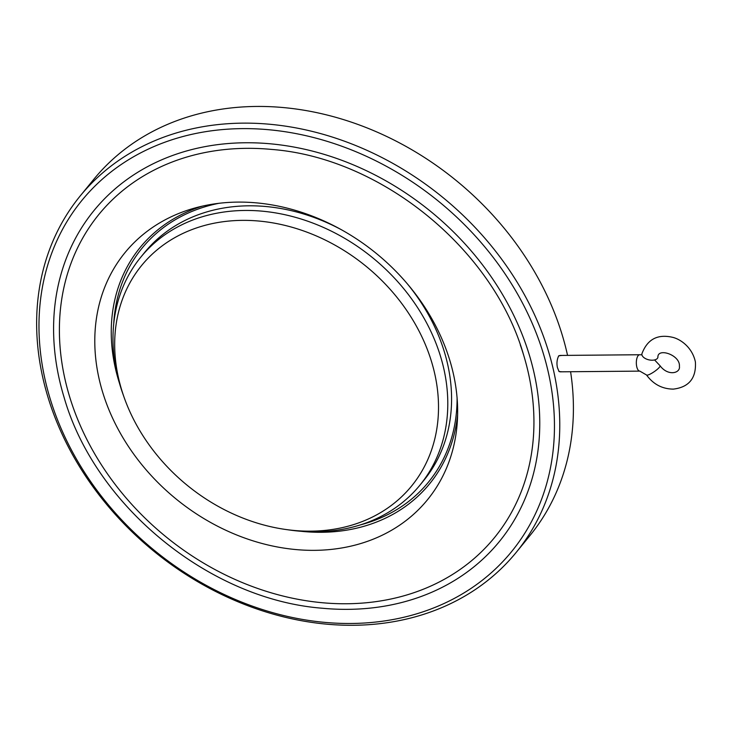 <?xml version="1.0" encoding="UTF-8"?>
<svg xmlns="http://www.w3.org/2000/svg" width="732" height="732" viewBox="0 0 732 732"><rect width="100%" height="100%" fill="white"/><g stroke="black" fill="none" stroke-linecap="round" stroke-linejoin="round"><path stroke-width="1.1" d="M660.035 365.726A8.189 1.638 -34.3 0 1 657.254 369.376A8.189 1.638 -34.3 0 1 650.245 374.061A8.189 1.638 -34.3 0 1 646.512 374.967C653.328 384.309 662.286 389.021 673.376 389.113C689.004 387.201 696.342 378.151 695.4 361.965C692.271 347.05 680.019 338.806 672.049 337.196C657.309 333.984 647.262 339.492 641.927 353.739A8.189 4.438 12.6 0 0 646.887 359.238A8.189 4.438 12.6 0 0 657.912 357.317C657.29 347.334 680.559 354.947 679.397 366.339C680.641 373.119 668.078 376.587 660.035 365.726L654.573 359.934M523.728 355.377C493.661 249.53 381.335 157.783 271.682 149.429A255.404 207.174 -140.7 0 0 61.753 361.828A255.404 207.174 -140.7 0 0 338.431 603.68A255.404 207.174 -140.7 0 0 528.605 374.034A255.404 207.174 -140.7 0 0 523.728 355.377A255.404 207.174 -140.7 0 0 520.287 344.891M453.565 374.683A195.298 158.414 39.3 0 1 457.363 420.964A195.298 158.414 39.3 0 1 296.982 549.659A195.298 158.414 39.3 0 1 102.123 390.449A195.298 158.414 39.3 0 1 196.268 207.632A195.298 158.414 39.3 0 1 453.565 374.683M534.296 373.979A261.672 212.253 -140.7 0 0 235.677 143.042A261.672 212.253 -140.7 0 0 64.05 397.229C95.004 505.904 209.663 599.563 322.281 608.228A261.672 212.253 -140.7 0 0 534.296 373.979M548.652 373.86A277.483 225.081 -140.7 0 0 123.58 162.907A277.483 225.081 -140.7 0 0 217.788 591.392A277.483 225.081 -140.7 0 0 548.652 373.86M553.886 371.966A281.573 228.402 -140.7 0 0 346.657 142.008A281.573 228.402 -140.7 0 0 80.145 196.03A281.573 228.402 -140.7 0 0 153.674 551.068A281.573 228.402 -140.7 0 0 516.234 552.358A281.573 228.402 -140.7 0 0 553.886 371.966M567.547 355.368A281.573 228.402 -140.7 0 0 567.529 355.276A281.573 228.402 -140.7 0 0 360.3 125.318A281.573 228.402 -140.7 0 0 93.778 179.34L80.145 196.03M516.234 552.358L529.877 535.659A281.573 228.402 -140.7 0 0 570.594 371.728M407.358 283.851A180.209 146.18 39.3 0 1 447.819 365.067A180.209 146.18 39.3 0 1 423.718 480.512L419.93 485.151A180.209 146.18 -140.7 0 0 444.031 369.706A180.209 146.18 -140.7 0 0 311.402 222.528A180.209 146.18 -140.7 0 0 140.837 257.106A180.209 146.18 -140.7 0 0 122.738 393.477L124.12 397.385A174.298 141.386 39.3 0 1 232.163 220.79A174.298 141.386 39.3 0 1 434.872 374.381A174.298 141.386 39.3 0 1 285.8 529.492A174.298 141.386 39.3 0 1 124.12 397.385M140.837 257.106L144.625 252.467A180.209 146.18 39.3 0 1 340.6 229.308M285.8 529.492L289.899 530.069A180.209 146.18 -140.7 0 0 419.93 485.151M562.03 355.423L558.745 355.779C556.961 359.403 556.521 363.356 557.436 367.629L559.065 371.563L562.13 371.801M558.498 356.136L559.907 355.441L639.686 354.745A8.189 3.431 -90.5 0 0 636.73 366.641A8.189 3.431 -90.5 0 0 639.832 371.124L646.512 374.967M639.832 371.124L560.044 371.819L558.827 371.243M202.425 206.122A186.843 151.561 -140.7 0 0 119.353 382.891M300.953 531.276A186.843 151.561 -140.7 0 0 457.619 414.641M457.097 398.098A184.922 149.996 39.3 0 1 359.998 525M113.725 323.782A184.922 149.996 39.3 0 1 218.731 203.331M641.927 354.837L639.686 354.745"/></g></svg>
